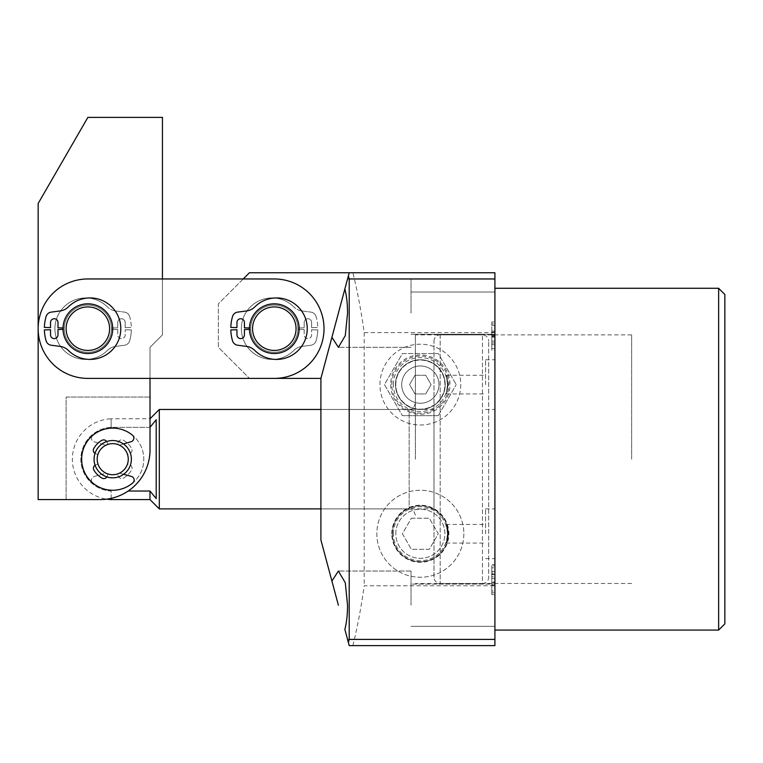 <?xml version="1.0" encoding="UTF-8"?>
<svg xmlns="http://www.w3.org/2000/svg" width="763" height="763" viewBox="0 0 763 763"><rect width="100%" height="100%" fill="white"/><g stroke="black" fill="none" stroke-linecap="round" stroke-linejoin="round"><path stroke-width="0.57" stroke-dasharray="3.81 2.86" d="M415.368 459.183L415.368 334.89L415.368 459.183M631.63 459.183L631.63 334.89L631.63 459.183M724.85 623.867L724.85 294.499M718.632 288.28L718.632 630.076M395.797 384.609A24.55 24.55 0 0 1 420.337 360.06A24.55 24.55 0 0 1 444.886 384.609A24.55 24.55 0 0 1 420.337 409.159A24.55 24.55 0 0 1 395.797 384.609A24.55 24.55 0 0 1 420.337 360.06A24.55 24.55 0 0 1 444.886 384.609A24.55 24.55 0 0 1 420.337 409.159A24.55 24.55 0 0 1 395.797 384.609M447.519 384.609C445.954 372.582 446.155 372.582 448.1 384.609C446.155 396.636 445.954 396.636 447.519 384.609C445.954 372.582 446.155 372.582 448.1 384.609C446.155 396.636 445.954 396.636 447.519 384.609M391.8 384.609A28.536 28.536 0 0 1 420.337 356.073A28.536 28.536 0 0 1 448.882 384.609A28.536 28.536 0 0 1 420.337 413.145A28.536 28.536 0 0 1 391.8 384.609M393.355 384.609A26.991 26.991 0 0 1 420.337 357.618A26.991 26.991 0 0 1 447.328 384.609A26.991 26.991 0 0 1 420.337 411.591A26.991 26.991 0 0 1 393.355 384.609M395.797 533.757A24.55 24.55 0 0 1 420.337 509.207A24.55 24.55 0 0 1 444.886 533.757A24.55 24.55 0 0 1 420.337 558.306A24.55 24.55 0 0 1 395.797 533.757A24.55 24.55 0 0 1 420.337 509.207A24.55 24.55 0 0 1 444.886 533.757A24.55 24.55 0 0 1 420.337 558.306A24.55 24.55 0 0 1 395.797 533.757M447.519 533.757C445.954 521.73 446.155 521.73 448.1 533.757C446.155 545.783 445.954 545.783 447.519 533.757C445.954 521.73 446.155 521.73 448.1 533.757C446.155 545.783 445.954 545.783 447.519 533.757M391.8 533.757A28.536 28.536 0 0 1 420.337 505.22A28.536 28.536 0 0 1 448.882 533.757A28.536 28.536 0 0 1 420.337 562.293A28.536 28.536 0 0 1 391.8 533.757M393.355 533.757A26.991 26.991 0 0 1 420.337 506.766A26.991 26.991 0 0 1 447.328 533.757A26.991 26.991 0 0 1 420.337 560.738A26.991 26.991 0 0 1 393.355 533.757M274.298 353.536A24.855 24.855 0 0 1 249.444 328.681A24.855 24.855 0 0 1 274.298 303.817A24.855 24.855 0 0 1 299.163 328.681A24.855 24.855 0 0 1 274.298 353.536A24.855 24.855 0 0 1 249.444 328.681A24.855 24.855 0 0 1 274.298 303.817A24.855 24.855 0 0 1 299.163 328.681A24.855 24.855 0 0 1 274.298 353.536M411.019 605.221L411.019 571.039L411.019 605.221M494.91 605.221L494.91 584.096L494.91 605.221M494.91 332.582L364.199 332.582C361.137 310.741 357.361 290.789 352.859 272.744L494.91 272.744L494.91 645.612L349.216 645.612L344.866 629.389C346.621 622.656 347.508 614.596 347.556 605.221L345.296 582.76L338.391 571.039L331.915 581.053L338.391 605.221M411.019 313.145L411.019 278.962L411.019 313.145M494.91 313.145L494.91 292.01L494.91 313.145M347.556 313.145C347.508 303.76 346.621 295.71 344.866 288.977L331.915 337.313L338.391 347.318L345.296 335.606L347.556 313.145M344.866 288.977L349.216 272.744L344.866 288.977L347.556 278.962L411.019 278.962L347.556 278.962M320.908 459.183L320.908 409.464L320.908 459.183M494.91 533.757L494.91 508.892L494.91 533.757M485.592 533.757L485.592 508.892L485.592 533.757M494.91 384.609L494.91 359.745L494.91 384.609M485.592 384.609L485.592 359.745L485.592 384.609M494.91 459.183L494.91 288.28L494.91 459.183M494.91 584.057L494.91 571.506L491.811 571.506L494.91 571.735L494.91 574.587L494.91 564.506L494.91 594.596L494.91 582.55L494.91 584.057L411.019 584.096L494.91 584.096L491.811 584.057L491.811 585.145L494.91 585.459L491.811 585.459L491.811 582.674L494.91 582.674M494.91 350.36L494.91 321.967L494.91 350.36L491.811 350.36L491.811 337.16L494.91 337.16M352.859 272.744L349.216 272.744L320.908 378.391L331.915 337.313L320.908 378.391L320.908 539.966L331.915 581.053M352.859 645.612C357.361 627.567 361.137 607.625 364.199 585.784L494.91 585.784M364.199 332.582L364.199 585.784M243.225 278.962L218.371 303.817L218.371 347.318L249.444 378.391L218.371 347.318L218.371 303.817L249.444 272.744L349.216 272.744M344.866 629.389L347.556 639.404L344.866 629.389M249.444 378.391L320.908 378.391M491.811 582.674L491.811 573.91L494.91 573.91M491.811 573.91L491.811 571.735L491.811 572.746L494.91 572.746M491.811 572.746L491.811 574.587L494.91 574.587L491.811 574.587L491.811 564.506L494.91 564.506L491.811 564.506L491.811 565.774L494.91 565.774M491.811 565.774L491.811 567.796L494.91 567.796M491.811 567.796L491.811 576.742L494.91 576.742M491.811 576.742L491.811 581.94L494.91 581.94M491.811 581.94L491.811 591.02L494.91 591.02M491.811 591.02L491.811 592.756L494.91 592.756M491.811 592.756L491.811 594.596L494.91 594.596L491.811 594.596L491.811 582.55L494.91 582.55L494.91 574.32L494.91 582.531L491.811 582.55L491.811 584.057M491.811 582.531L491.811 574.32L491.811 582.531L494.91 582.531M491.811 578.44L494.91 578.44M491.811 574.32L494.91 574.32M491.811 337.16L491.811 321.967L494.91 321.967L491.811 321.967L491.811 324.141L494.91 324.141M491.811 324.141L491.811 325.372L494.91 325.372L491.811 325.372L491.811 323.903L494.91 323.903M491.811 323.903L491.811 321.967L494.91 321.967L491.811 321.967L491.811 348.653L494.91 348.653M491.811 348.653L491.811 341.099L494.91 341.099M491.811 341.099L491.811 350.36M491.811 336.14L491.811 342.978L491.811 331.056L491.811 336.14L494.91 336.14L494.91 342.978L494.91 332.077L494.91 344.676L494.91 336.14M491.811 332.105L491.811 344.676L491.811 331.056L491.811 332.105L494.91 332.105L491.811 332.077M491.811 336.493L494.91 336.493M491.811 331.056L494.91 331.056L491.811 331.056M491.811 335.52L494.91 335.52M491.811 344.676L494.91 344.676M491.811 342.978L494.91 342.978M491.811 334.938L494.91 334.938M126.973 465.373A15.537 15.537 0 0 1 106.534 473.432A15.537 15.537 0 0 1 98.475 452.993A15.537 15.537 0 0 0 106.534 473.432A15.537 15.537 0 0 0 126.973 465.373A15.537 15.537 0 0 0 118.914 444.934A15.537 15.537 0 0 0 98.475 452.993A15.537 15.537 0 0 0 106.534 473.432A15.537 15.537 0 0 0 126.973 465.373A15.537 15.537 0 0 0 118.914 444.934A15.537 15.537 0 0 0 98.475 452.993A15.537 15.537 0 0 0 106.534 473.432A15.537 15.537 0 0 0 126.973 465.373A15.537 15.537 0 0 0 118.914 444.934A15.537 15.537 0 0 0 98.475 452.993A15.537 15.537 0 0 0 106.534 473.432A15.537 15.537 0 0 0 126.973 465.373A15.537 15.537 0 0 0 118.914 444.934A15.537 15.537 0 0 0 98.475 452.993A15.537 15.537 0 0 1 118.914 444.934A15.537 15.537 0 0 1 126.973 465.373M95.623 451.753A18.646 18.646 0 0 0 105.294 476.284A18.646 18.646 0 0 0 129.824 466.613A18.646 18.646 0 0 0 120.153 442.082A18.646 18.646 0 0 0 95.623 451.753A18.646 18.646 0 0 0 105.294 476.284A18.646 18.646 0 0 0 129.824 466.613A18.646 18.646 0 0 0 120.153 442.082A18.646 18.646 0 0 0 95.623 451.753A18.646 18.646 0 0 0 105.294 476.284A18.646 18.646 0 0 0 129.824 466.613A18.646 18.646 0 0 0 120.153 442.082A18.646 18.646 0 0 0 95.623 451.753A18.646 18.646 0 0 0 105.294 476.284A18.646 18.646 0 0 0 129.824 466.613A18.646 18.646 0 0 0 120.153 442.082A18.646 18.646 0 0 0 95.623 451.753A18.646 18.646 0 0 0 105.294 476.284A18.646 18.646 0 0 0 129.824 466.613A18.646 18.646 0 0 0 120.153 442.082A18.646 18.646 0 0 0 95.623 451.753M433.985 577.257L433.985 341.109L433.985 577.257A6.218 6.218 0 0 0 440.194 583.466L482.454 583.466L482.454 334.89L482.454 583.466A6.218 6.218 0 0 0 488.673 577.257L488.673 341.109L488.673 577.257M433.985 341.109A6.218 6.218 0 0 1 440.194 334.89L482.454 334.89A6.218 6.218 0 0 1 488.673 341.109M94.078 459.183A18.646 18.646 0 0 1 112.724 440.537A18.646 18.646 0 0 1 131.37 459.183A18.646 18.646 0 0 1 112.724 477.829A18.646 18.646 0 0 1 94.078 459.183A18.646 18.646 0 0 1 112.724 440.537A18.646 18.646 0 0 1 131.37 459.183A18.646 18.646 0 0 1 112.724 477.829A18.646 18.646 0 0 1 94.078 459.183A18.646 18.646 0 0 0 112.724 477.829A18.646 18.646 0 0 0 131.37 459.183A18.646 18.646 0 0 1 112.724 477.829A18.646 18.646 0 0 1 94.078 459.183A18.646 18.646 0 0 0 112.724 477.829A18.646 18.646 0 0 0 131.37 459.183A18.646 18.646 0 0 0 112.724 440.537A18.646 18.646 0 0 0 94.078 459.183A18.646 18.646 0 0 0 112.724 477.829A18.646 18.646 0 0 0 131.37 459.183A18.646 18.646 0 0 0 112.724 440.537A18.646 18.646 0 0 0 94.078 459.183A18.646 18.646 0 0 1 112.724 440.537A18.646 18.646 0 0 1 131.37 459.183A18.646 18.646 0 0 0 112.724 440.537A18.646 18.646 0 0 0 94.078 459.183M111.14 498.382L111.14 491.019A31.884 31.884 0 0 1 80.84 459.183A31.884 31.884 0 0 1 111.14 427.337L111.14 418.792A40.429 40.429 0 0 0 106.725 499.155M415.368 515.111C412.411 506.613 410.99 510.085 409.159 508.892L409.159 459.183L409.159 508.892L320.908 508.892L433.985 508.892L433.985 409.464L433.985 508.892M415.368 403.255C412.411 411.743 410.99 408.272 409.159 409.464L409.159 459.183L409.159 409.464L320.908 409.464L433.985 409.464M150.015 397.037L66.114 397.037L66.114 499.574L66.114 397.037L150.015 397.037L150.015 449.855A49.719 49.719 0 0 1 100.296 499.574L38.15 499.574L38.15 203.492L87.869 117.388L162.443 117.388L162.443 334.89L150.015 347.318L150.015 449.855L150.015 418.753L111.14 418.792L111.14 427.337L149.977 427.337L149.977 418.792L149.977 427.337L156.196 419.755L156.196 498.611L156.196 419.755L156.196 498.611L149.977 491.019L149.977 499.574M159.305 508.892L159.305 409.464M149.977 427.337L111.14 427.337A31.884 31.884 0 0 0 80.84 459.183A31.884 31.884 0 0 0 111.14 491.019L111.14 499.574M128.174 491.019L149.977 491.019M112.724 328.681A24.855 24.855 0 0 0 87.869 303.817A24.855 24.855 0 0 0 63.005 328.681A24.855 24.855 0 0 0 87.869 353.536A24.855 24.855 0 0 0 112.724 328.681A24.855 24.855 0 0 0 87.869 303.817A24.855 24.855 0 0 0 63.005 328.681A24.855 24.855 0 0 0 87.869 353.536A24.855 24.855 0 0 0 112.724 328.681A24.855 24.855 0 0 0 87.869 303.817A24.855 24.855 0 0 0 63.005 328.681A24.855 24.855 0 0 0 87.869 353.536A24.855 24.855 0 0 0 112.724 328.681A24.855 24.855 0 0 0 87.869 303.817A24.855 24.855 0 0 0 63.005 328.681A24.855 24.855 0 0 0 87.869 353.536A24.855 24.855 0 0 0 112.724 328.681A24.855 24.855 0 0 1 87.869 353.536A24.855 24.855 0 0 1 63.005 328.681A24.855 24.855 0 0 1 87.869 303.827A24.855 24.855 0 0 1 112.724 328.681A24.855 24.855 0 0 1 87.869 353.536A24.855 24.855 0 0 1 63.005 328.681A24.855 24.855 0 0 1 87.869 303.827A24.855 24.855 0 0 1 112.724 328.681M299.163 328.681A24.855 24.855 0 0 0 274.298 303.817A24.855 24.855 0 0 0 249.444 328.681A24.855 24.855 0 0 0 274.298 353.536A24.855 24.855 0 0 0 299.163 328.681A24.855 24.855 0 0 0 274.298 303.817A24.855 24.855 0 0 0 249.444 328.681A24.855 24.855 0 0 0 274.298 353.536A24.855 24.855 0 0 0 299.163 328.681A24.855 24.855 0 0 1 274.298 353.536A24.855 24.855 0 0 1 249.444 328.681A24.855 24.855 0 0 1 274.298 303.817A24.855 24.855 0 0 1 299.163 328.672A24.855 24.855 0 0 1 274.298 353.536A24.855 24.855 0 0 1 249.444 328.681A24.855 24.855 0 0 1 274.298 303.817A24.855 24.855 0 0 1 299.163 328.672M162.443 278.962L162.443 334.89L150.015 347.318L150.015 378.391L87.869 378.4A49.719 49.719 0 0 1 38.15 328.681A49.719 49.719 0 0 1 87.869 278.962L274.298 278.962A49.719 49.719 0 0 1 324.017 328.672A49.719 49.719 0 0 0 274.298 278.962L87.869 278.962A49.719 49.719 0 0 0 38.15 328.681A49.719 49.719 0 0 0 87.869 378.391L274.298 378.391A49.719 49.719 0 0 0 324.017 328.681A49.719 49.719 0 0 1 274.298 378.391L87.869 378.4A49.719 49.719 0 0 1 38.15 328.681A49.719 49.719 0 0 1 87.869 278.962L274.298 278.962A49.719 49.719 0 0 1 324.017 328.672A49.719 49.719 0 0 1 274.298 378.391M66.114 499.574L100.296 499.574A49.719 49.719 0 0 0 150.015 449.855A49.719 49.719 0 0 1 100.296 499.574M265.123 348.395A21.755 21.755 0 0 1 254.575 319.506A21.755 21.755 0 0 1 283.474 308.958A21.755 21.755 0 0 0 254.575 319.506A21.755 21.755 0 0 0 265.123 348.395A21.755 21.755 0 0 0 294.022 337.847A21.755 21.755 0 0 0 283.474 308.958A21.755 21.755 0 0 0 254.575 319.506A21.755 21.755 0 0 0 265.123 348.395A21.755 21.755 0 0 0 294.022 337.847A21.755 21.755 0 0 0 283.474 308.958A21.755 21.755 0 0 0 254.575 319.506A21.755 21.755 0 0 0 265.123 348.395A21.755 21.755 0 0 0 294.022 337.847A21.755 21.755 0 0 0 283.474 308.958A21.755 21.755 0 0 0 254.575 319.506A21.755 21.755 0 0 0 265.123 348.395A21.755 21.755 0 0 0 294.022 337.847A21.755 21.755 0 0 0 283.474 308.958A21.755 21.755 0 0 1 294.022 337.847A21.755 21.755 0 0 1 265.123 348.395M284.78 306.135A24.855 24.855 0 0 0 251.761 318.19A24.855 24.855 0 0 0 263.817 351.218A24.855 24.855 0 0 0 296.836 339.163A24.855 24.855 0 0 0 284.78 306.135A24.855 24.855 0 0 0 251.761 318.19A24.855 24.855 0 0 0 263.817 351.218A24.855 24.855 0 0 0 296.836 339.163A24.855 24.855 0 0 0 284.78 306.135A24.855 24.855 0 0 0 251.761 318.19A24.855 24.855 0 0 0 263.817 351.218A24.855 24.855 0 0 0 296.836 339.163A24.855 24.855 0 0 0 284.78 306.135A24.855 24.855 0 0 0 251.761 318.19A24.855 24.855 0 0 0 263.817 351.218A24.855 24.855 0 0 0 296.836 339.163A24.855 24.855 0 0 0 284.78 306.135A24.855 24.855 0 0 0 251.761 318.19A24.855 24.855 0 0 0 263.817 351.218A24.855 24.855 0 0 0 296.836 339.163A24.855 24.855 0 0 0 284.78 306.135M75.756 346.745A21.755 21.755 0 0 1 69.795 316.569A21.755 21.755 0 0 1 99.972 310.608A21.755 21.755 0 0 0 69.795 316.569A21.755 21.755 0 0 0 75.756 346.745A21.755 21.755 0 0 0 105.933 340.784A21.755 21.755 0 0 0 99.972 310.608A21.755 21.755 0 0 0 69.795 316.569A21.755 21.755 0 0 0 75.756 346.745A21.755 21.755 0 0 0 105.933 340.784A21.755 21.755 0 0 0 99.972 310.608A21.755 21.755 0 0 0 69.795 316.569A21.755 21.755 0 0 0 75.756 346.745A21.755 21.755 0 0 0 105.933 340.784A21.755 21.755 0 0 0 99.972 310.608A21.755 21.755 0 0 0 69.795 316.569A21.755 21.755 0 0 0 75.756 346.745A21.755 21.755 0 0 0 105.933 340.784A21.755 21.755 0 0 0 99.972 310.608A21.755 21.755 0 0 1 105.933 340.784A21.755 21.755 0 0 1 75.756 346.745M101.708 308.023A24.855 24.855 0 0 0 67.211 314.842A24.855 24.855 0 0 0 74.03 349.33A24.855 24.855 0 0 0 108.518 342.511A24.855 24.855 0 0 0 101.708 308.023A24.855 24.855 0 0 0 67.211 314.842A24.855 24.855 0 0 0 74.03 349.33A24.855 24.855 0 0 0 108.518 342.511A24.855 24.855 0 0 0 101.708 308.023A24.855 24.855 0 0 0 67.211 314.842A24.855 24.855 0 0 0 74.03 349.33A24.855 24.855 0 0 0 108.518 342.511A24.855 24.855 0 0 0 101.708 308.023A24.855 24.855 0 0 0 67.211 314.842A24.855 24.855 0 0 0 74.03 349.33A24.855 24.855 0 0 0 108.518 342.511A24.855 24.855 0 0 0 101.708 308.023A24.855 24.855 0 0 0 67.211 314.842A24.855 24.855 0 0 0 74.03 349.33A24.855 24.855 0 0 0 108.518 342.511A24.855 24.855 0 0 0 101.708 308.023M392.373 533.757A27.964 27.964 0 0 0 420.337 561.721A27.964 27.964 0 0 0 448.31 533.757A27.964 27.964 0 0 0 420.337 505.793A27.964 27.964 0 0 0 392.373 533.757A27.964 27.964 0 0 0 420.337 561.721A27.964 27.964 0 0 0 448.31 533.757A27.964 27.964 0 0 0 420.337 505.793A27.964 27.964 0 0 0 392.373 533.757M463.837 533.757A43.501 43.501 0 0 1 420.337 577.257A43.501 43.501 0 0 1 376.836 533.757A43.501 43.501 0 0 1 420.337 490.256A43.501 43.501 0 0 1 463.837 533.757A43.501 43.501 0 0 1 420.337 577.257A43.501 43.501 0 0 1 376.836 533.757A43.501 43.501 0 0 1 420.337 490.256A43.501 43.501 0 0 1 463.837 533.757M411.371 518.22L429.311 518.22L438.277 533.757L429.311 549.293L411.371 549.293L402.397 533.757L411.371 518.22L429.311 518.22L438.277 533.757L429.311 549.293L411.371 549.293L402.397 533.757L411.371 518.22M117.521 444.409A15.537 15.537 0 0 0 105.952 445.201L94.135 441.806A3.729 3.729 0 0 1 92.762 435.368A31.073 31.073 0 0 1 143.797 459.183A31.073 31.073 0 0 1 92.762 482.998A3.729 3.729 0 0 1 94.135 476.551L105.952 473.165A15.537 15.537 0 0 0 117.521 473.957L118.17 475.95A3.729 3.729 0 0 0 123.577 478.029A21.755 21.755 0 0 0 131.57 470.037A3.729 3.729 0 0 0 129.491 464.629L127.497 463.98A15.537 15.537 0 0 0 127.497 454.376L129.491 453.737A3.729 3.729 0 0 0 131.57 448.329A21.755 21.755 0 0 0 123.577 440.337A3.729 3.729 0 0 0 118.17 442.416L117.521 444.409A15.537 15.537 0 0 0 105.952 445.201L94.135 441.806A3.729 3.729 0 0 1 92.762 435.368A31.073 31.073 0 0 1 143.797 459.183A31.073 31.073 0 0 1 92.762 482.998A3.729 3.729 0 0 1 94.135 476.551L105.952 473.165A15.537 15.537 0 0 0 117.521 473.957L118.17 475.95A3.729 3.729 0 0 0 123.577 478.029A21.755 21.755 0 0 0 131.57 470.037A3.729 3.729 0 0 0 129.491 464.629L127.497 463.98A15.537 15.537 0 0 0 127.497 454.376L129.491 453.737A3.729 3.729 0 0 0 131.57 448.329A21.755 21.755 0 0 0 123.577 440.337A3.729 3.729 0 0 0 118.17 442.416L117.521 444.409M106.706 441.539A3.729 3.729 0 0 1 107.163 442.445L107.821 444.438A15.537 15.537 0 0 1 119.4 445.153L123.482 443.952M107.821 444.438A15.537 15.537 0 0 1 119.4 445.153L131.198 441.682A3.729 3.729 0 0 0 132.524 435.234A31.073 31.073 0 0 0 81.651 459.393A31.073 31.073 0 0 0 132.848 482.855A3.729 3.729 0 0 0 131.436 476.427L119.591 473.117A15.537 15.537 0 0 1 108.022 473.985L107.392 475.988A3.729 3.729 0 0 1 101.994 478.105A21.755 21.755 0 0 1 93.954 470.161A3.729 3.729 0 0 1 95.995 464.743L97.979 464.085A15.537 15.537 0 0 1 97.912 454.481L95.919 453.842A3.729 3.729 0 0 1 93.801 448.453A21.755 21.755 0 0 1 101.737 440.404A3.729 3.729 0 0 1 107.163 442.445L107.821 444.438M95.079 465.192A3.729 3.729 0 0 1 95.995 464.743L97.979 464.085A15.537 15.537 0 0 1 97.912 454.481L95.919 453.842A3.729 3.729 0 0 1 94.993 453.403M123.682 474.262L119.591 473.117A15.537 15.537 0 0 1 108.022 473.985L107.392 475.988A3.729 3.729 0 0 1 106.954 476.904M121.479 318.743A3.729 3.729 0 0 0 117.75 322.472L117.75 327.832L111.474 328.004L117.75 327.832L117.75 322.472A3.729 3.729 0 0 1 121.479 318.743A3.729 3.729 0 0 1 125.208 322.472A3.729 3.729 0 0 0 121.479 318.743M85.675 297.942A30.739 30.739 0 0 0 54.926 328.681A30.739 30.739 0 0 0 107.373 350.455A14.278 14.278 0 0 1 115.594 346.412L124.483 345.238A6.218 6.218 0 0 0 129.643 340.813A43.501 43.501 0 0 0 131.35 329.921L125.208 329.75L131.35 329.921A43.501 43.501 0 0 1 129.643 340.813A6.218 6.218 0 0 1 124.483 345.238L115.594 346.412A14.278 14.278 0 0 0 107.373 350.455A30.739 30.739 0 0 1 54.926 328.681A30.739 30.739 0 0 1 107.373 306.907A30.739 30.739 0 0 0 85.675 297.942M63.014 329.387L64.264 329.349A23.615 23.615 0 0 0 87.869 352.296A23.615 23.615 0 0 0 111.474 329.358L117.75 329.54L111.474 329.358A23.615 23.615 0 0 1 87.869 352.296A23.615 23.615 0 0 1 64.254 328.681A23.615 23.615 0 0 1 87.869 305.066A23.615 23.615 0 0 1 111.474 328.004A23.615 23.615 0 0 0 87.869 305.066A23.615 23.615 0 0 0 64.264 328.004L57.988 327.823L57.988 322.463A3.729 3.729 0 0 0 54.259 318.734A3.729 3.729 0 0 0 50.53 322.463L50.53 327.613L44.378 327.432A43.501 43.501 0 0 1 46.095 316.55A6.218 6.218 0 0 1 51.245 312.115L60.143 310.951A14.278 14.278 0 0 0 68.355 306.907A30.739 30.739 0 0 1 120.802 328.681A30.739 30.739 0 0 1 68.355 350.446A14.278 14.278 0 0 0 60.143 346.402L51.245 345.238A6.218 6.218 0 0 1 46.095 340.803A43.501 43.501 0 0 1 44.378 329.921L50.53 329.74L50.53 334.89A3.729 3.729 0 0 0 54.259 338.619A3.729 3.729 0 0 0 57.988 334.89L57.988 329.53L64.264 329.349A23.615 23.615 0 0 0 87.869 352.296A23.615 23.615 0 0 1 64.254 328.681A23.615 23.615 0 0 1 87.869 305.066A23.615 23.615 0 0 0 64.264 328.004L63.014 327.966M115.594 310.951A14.278 14.278 0 0 1 107.373 306.907A14.278 14.278 0 0 0 115.594 310.951L124.483 312.124L115.594 310.951M129.643 316.55A6.218 6.218 0 0 0 124.483 312.124A6.218 6.218 0 0 1 129.643 316.55A43.501 43.501 0 0 1 131.35 327.441A43.501 43.501 0 0 0 129.643 316.55M125.208 327.613L131.35 327.441L125.208 327.613L125.208 322.472L125.208 327.613M117.75 329.54L117.75 334.9A3.729 3.729 0 0 0 121.479 338.629A3.729 3.729 0 0 0 125.208 334.9L125.208 329.75L125.208 334.9A3.729 3.729 0 0 1 121.479 338.629A3.729 3.729 0 0 1 117.75 334.9L117.75 329.54M307.909 318.734A3.729 3.729 0 0 0 304.179 322.463L304.179 327.823L297.904 328.004L304.179 327.823L304.179 322.463A3.729 3.729 0 0 1 307.909 318.734A3.729 3.729 0 0 1 311.638 322.463A3.729 3.729 0 0 0 307.909 318.734M272.105 297.932A30.739 30.739 0 0 0 241.366 328.681A30.739 30.739 0 0 0 293.812 350.446A14.278 14.278 0 0 1 302.024 346.402L310.923 345.238A6.218 6.218 0 0 0 316.073 340.803A43.501 43.501 0 0 0 317.78 329.921L311.638 329.74L317.78 329.921A43.501 43.501 0 0 1 316.073 340.803A6.218 6.218 0 0 1 310.923 345.238L302.024 346.402A14.278 14.278 0 0 0 293.812 350.446A30.739 30.739 0 0 1 241.366 328.681A30.739 30.739 0 0 1 293.812 306.907A30.739 30.739 0 0 0 272.105 297.932M249.453 329.387L250.693 329.349A23.615 23.615 0 0 0 274.298 352.296A23.615 23.615 0 0 0 297.904 329.349L304.179 329.53L297.904 329.349A23.615 23.615 0 0 1 274.298 352.296A23.615 23.615 0 0 1 250.684 328.681A23.615 23.615 0 0 1 274.298 305.066A23.615 23.615 0 0 1 297.904 328.004A23.615 23.615 0 0 0 274.298 305.066A23.615 23.615 0 0 0 250.693 328.004L244.418 327.823L244.418 322.463A3.729 3.729 0 0 0 240.688 318.734A3.729 3.729 0 0 0 236.959 322.463L236.959 327.613L230.817 327.432A43.501 43.501 0 0 1 232.524 316.55A6.218 6.218 0 0 1 237.684 312.115L246.573 310.951A14.278 14.278 0 0 0 254.794 306.907A30.739 30.739 0 0 1 307.241 328.681A30.739 30.739 0 0 1 254.794 350.446A14.278 14.278 0 0 0 246.573 346.402L237.684 345.238A6.218 6.218 0 0 1 232.524 340.803A43.501 43.501 0 0 1 230.817 329.921L236.959 329.74L236.959 334.89A3.729 3.729 0 0 0 240.688 338.619A3.729 3.729 0 0 0 244.418 334.89L244.418 329.53L250.693 329.349A23.615 23.615 0 0 0 274.298 352.296A23.615 23.615 0 0 1 250.684 328.681A23.615 23.615 0 0 1 274.298 305.066A23.615 23.615 0 0 0 250.693 328.004L249.453 327.966M302.024 310.951A14.278 14.278 0 0 1 293.812 306.907A14.278 14.278 0 0 0 302.024 310.951L310.923 312.115L302.024 310.951M316.073 316.55A6.218 6.218 0 0 0 310.923 312.115A6.218 6.218 0 0 1 316.073 316.55A43.501 43.501 0 0 1 317.78 327.432A43.501 43.501 0 0 0 316.073 316.55M311.638 327.613L317.78 327.432L311.638 327.613L311.638 322.463L311.638 327.613M304.179 329.53L304.179 334.89A3.729 3.729 0 0 0 307.909 338.619A3.729 3.729 0 0 0 311.638 334.89L311.638 329.74L311.638 334.89A3.729 3.729 0 0 1 307.909 338.619A3.729 3.729 0 0 1 304.179 334.89L304.179 329.53M87.869 352.296A23.615 23.615 0 0 0 111.484 328.681A23.615 23.615 0 0 0 87.869 305.066A23.615 23.615 0 0 1 111.484 328.681A23.615 23.615 0 0 1 87.869 352.296M274.298 352.296A23.615 23.615 0 0 0 297.913 328.681A23.615 23.615 0 0 0 274.298 305.066A23.615 23.615 0 0 1 297.913 328.681A23.615 23.615 0 0 1 274.298 352.296M438.983 384.609A18.646 18.646 0 0 1 420.337 403.255A18.646 18.646 0 0 1 401.7 384.609A18.646 18.646 0 0 1 420.337 365.963A18.646 18.646 0 0 1 438.983 384.609A18.646 18.646 0 0 1 420.337 403.255A18.646 18.646 0 0 1 401.7 384.609A18.646 18.646 0 0 1 420.337 365.963A18.646 18.646 0 0 1 438.983 384.609M390.675 384.609A29.662 29.662 0 0 0 420.337 414.271A29.662 29.662 0 0 0 450.008 384.609A29.662 29.662 0 0 0 420.337 354.938A29.662 29.662 0 0 0 390.675 384.609M438.277 415.682L456.217 384.609L438.277 415.682L402.397 415.682L438.277 415.682M384.457 384.609L402.397 415.682L384.457 384.609L402.397 353.536L438.277 353.536L456.217 384.609L438.277 353.536L402.397 353.536L384.457 384.609M395.482 384.609A24.855 24.855 0 0 0 420.337 409.464A24.855 24.855 0 0 0 445.201 384.609A24.855 24.855 0 0 0 420.337 359.745A24.855 24.855 0 0 0 395.482 384.609A24.855 24.855 0 0 0 420.337 409.464A24.855 24.855 0 0 0 445.201 384.609A24.855 24.855 0 0 0 420.337 359.745A24.855 24.855 0 0 0 395.482 384.609M460.738 384.609A40.391 40.391 0 0 1 420.337 425.001A40.391 40.391 0 0 1 379.945 384.609A40.391 40.391 0 0 1 420.337 344.208A40.391 40.391 0 0 1 460.738 384.609A40.391 40.391 0 0 1 420.337 425.001A40.391 40.391 0 0 1 379.945 384.609A40.391 40.391 0 0 1 420.337 344.208A40.391 40.391 0 0 1 460.738 384.609M414.958 375.282L425.725 375.282L431.105 384.609L425.725 393.927L414.958 393.927L409.578 384.609L414.958 375.282L425.725 375.282L431.105 384.609L425.725 393.927L414.958 393.927L409.578 384.609L414.958 375.282M491.811 336.34L494.91 336.34M440.194 334.89L440.194 583.466L440.194 334.89M631.63 334.89L415.368 334.89M411.019 571.039L338.391 571.039L411.019 571.039M494.91 292.01L411.019 292.01L494.91 292.01M485.592 508.892L494.91 508.892M446.183 524.429L485.592 524.429M485.592 359.745L494.91 359.745M446.183 375.282L485.592 375.282M446.183 393.927L485.592 393.927M485.592 409.464L494.91 409.464M446.183 543.075L485.592 543.075M485.592 558.611L494.91 558.611M411.019 347.318L338.391 347.318L411.019 347.318M494.91 334.27L411.019 334.27L494.91 334.27M411.019 639.404L347.556 639.404L411.019 639.404M494.91 626.347L411.019 626.347L494.91 626.347M631.63 583.466L415.368 583.466"/><path stroke-width="1.14" d="M718.632 288.28L724.85 294.499L724.85 623.867L718.632 630.076L718.632 288.28L494.91 288.28M338.391 605.221L331.915 581.053L338.391 571.039L345.296 582.76L347.556 605.221C347.508 614.596 346.621 622.656 344.866 629.389L348.386 642.513L349.216 639.404L494.91 639.404L494.91 278.962L349.216 278.962L349.216 639.404M249.444 378.391L320.908 378.391L344.866 288.977C346.621 295.71 347.508 303.76 347.556 313.145L345.296 335.606L338.391 347.318L331.915 337.313L349.216 272.744L494.91 272.744L494.91 278.962M494.91 639.404L494.91 645.612L349.216 645.612L348.386 642.513M243.225 278.962L249.444 272.744L349.216 272.744M320.908 378.391L320.908 539.966L331.915 581.053M349.216 278.962L348.386 275.853M98.475 452.993A15.537 15.537 0 0 0 106.534 473.432A15.537 15.537 0 0 0 126.973 465.373A15.537 15.537 0 0 0 118.914 444.934A15.537 15.537 0 0 0 98.475 452.993M129.824 466.613A18.646 18.646 0 0 1 105.294 476.284A18.646 18.646 0 0 1 95.623 451.753A18.646 18.646 0 0 1 120.153 442.082A18.646 18.646 0 0 1 129.824 466.613M111.14 498.382L111.14 499.574A40.429 40.429 0 0 1 106.725 499.155M150.015 397.037L150.015 418.753L159.305 409.464L159.305 508.892L320.908 508.892M159.305 409.464L320.908 409.464M111.14 499.574L149.977 499.574L149.977 491.019L156.196 498.611L156.196 419.755L149.977 427.337M149.977 499.574L159.305 508.892M128.174 491.019L149.977 491.019M324.017 328.681A49.719 49.719 0 0 0 274.298 278.962L87.869 278.962A49.719 49.719 0 0 0 38.15 328.681A49.719 49.719 0 0 0 87.869 378.391L274.298 378.391A49.719 49.719 0 0 0 324.017 328.681M162.443 278.962L162.443 117.388L87.869 117.388L38.15 203.492L38.15 499.574L100.296 499.574A49.719 49.719 0 0 0 150.015 449.855L150.015 378.391L274.298 378.391M66.114 499.574L100.296 499.574M283.474 308.958A21.755 21.755 0 0 0 254.575 319.506A21.755 21.755 0 0 0 265.123 348.395A21.755 21.755 0 0 0 294.022 337.847A21.755 21.755 0 0 0 283.474 308.958M263.817 351.218A24.855 24.855 0 0 1 251.761 318.19A24.855 24.855 0 0 1 284.78 306.135A24.855 24.855 0 0 1 296.836 339.163A24.855 24.855 0 0 1 263.817 351.218M99.972 310.608A21.755 21.755 0 0 0 69.795 316.569A21.755 21.755 0 0 0 75.756 346.745A21.755 21.755 0 0 0 105.933 340.784A21.755 21.755 0 0 0 99.972 310.608M74.03 349.33A24.855 24.855 0 0 1 67.211 314.842A24.855 24.855 0 0 1 101.708 308.023A24.855 24.855 0 0 1 108.518 342.511A24.855 24.855 0 0 1 74.03 349.33M123.482 443.952L131.198 441.682A3.729 3.729 0 0 0 132.524 435.234A31.073 31.073 0 0 0 81.651 459.393A31.073 31.073 0 0 0 132.848 482.855A3.729 3.729 0 0 0 131.436 476.427L123.682 474.262M94.993 453.403A3.729 3.729 0 0 1 93.801 448.453A21.755 21.755 0 0 1 101.737 440.404A3.729 3.729 0 0 1 106.706 441.539M106.954 476.904A3.729 3.729 0 0 1 101.994 478.105A21.755 21.755 0 0 1 93.954 470.161A3.729 3.729 0 0 1 95.079 465.192M63.014 329.387L57.988 329.53L57.988 334.89A3.729 3.729 0 0 1 54.259 338.619A3.729 3.729 0 0 1 50.53 334.89L50.53 329.74L44.378 329.921A43.501 43.501 0 0 0 46.095 340.803A6.218 6.218 0 0 0 51.245 345.238L60.143 346.402A14.278 14.278 0 0 1 68.355 350.446A30.739 30.739 0 0 0 120.802 328.681A30.739 30.739 0 0 0 68.355 306.907A14.278 14.278 0 0 1 60.143 310.951L51.245 312.115A6.218 6.218 0 0 0 46.095 316.55A43.501 43.501 0 0 0 44.378 327.432L50.53 327.613L50.53 322.463A3.729 3.729 0 0 1 54.259 318.734A3.729 3.729 0 0 1 57.988 322.463L57.988 327.823L63.014 327.966M249.453 329.387L244.418 329.53L244.418 334.89A3.729 3.729 0 0 1 240.688 338.619A3.729 3.729 0 0 1 236.959 334.89L236.959 329.74L230.817 329.921A43.501 43.501 0 0 0 232.524 340.803A6.218 6.218 0 0 0 237.684 345.238L246.573 346.402A14.278 14.278 0 0 1 254.794 350.446A30.739 30.739 0 0 0 307.241 328.681A30.739 30.739 0 0 0 254.794 306.907A14.278 14.278 0 0 1 246.573 310.951L237.684 312.115A6.218 6.218 0 0 0 232.524 316.55A43.501 43.501 0 0 0 230.817 327.432L236.959 327.613L236.959 322.463A3.729 3.729 0 0 1 240.688 318.734A3.729 3.729 0 0 1 244.418 322.463L244.418 327.823L249.453 327.966M718.632 630.076L494.91 630.076"/></g></svg>
